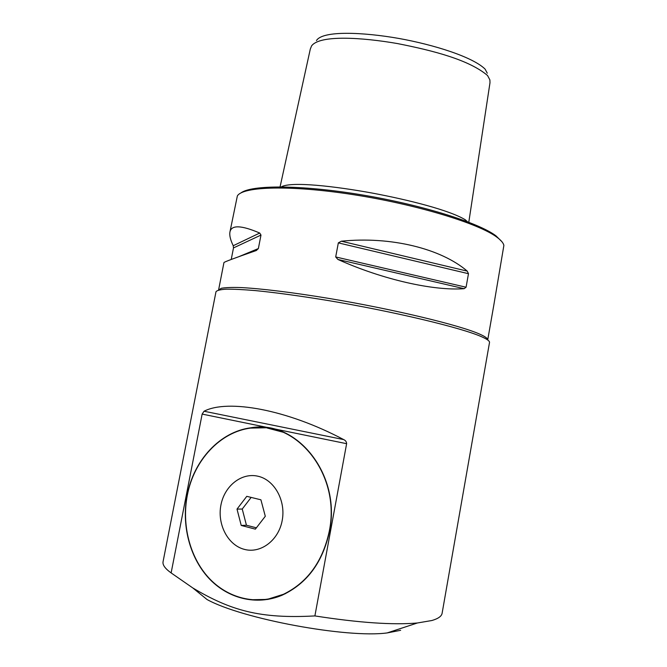 <?xml version="1.0" encoding="UTF-8"?>
<svg xmlns="http://www.w3.org/2000/svg" width="667" height="667" viewBox="0 0 667 667"><rect width="100%" height="100%" fill="white"/><g stroke="black" fill="none" stroke-linecap="round" stroke-linejoin="round"><path stroke-width="1" d="M280.073 186.868L310.305 49.058L311.589 45.89C319.86 34.567 362.781 37.544 397.365 43.547C433.6 50.692 468.968 59.83 487.544 75.504L489.895 79.923L489.987 82.75L468.793 222.228M316.45 40.57C322.695 30.265 363.582 32.241 398.658 38.411C433.867 44.722 472.695 56.912 485.084 69.093L487.277 73.203M282.183 520.543C278.564 540.537 260.405 553.985 244.072 549.291C227.68 544.889 217.117 524.162 220.927 505.036C224.512 485.851 241.596 472.336 257.979 476.23C274.404 479.831 286.043 500.625 282.183 520.543M187.319 495.339C181.657 524.579 189.595 556.703 208.454 577.514C227.339 598.232 256.311 605.778 281.891 595.031C306.795 583.475 322.595 562.198 329.29 531.19C341.112 474.27 296.215 419.501 250.825 428.039C220.118 431.933 193.847 460.38 187.319 495.339M285.509 593.647L267.992 599.149M329.506 531.24C341.362 474.17 296.348 419.251 250.842 427.797C220.035 431.691 193.68 460.222 187.135 495.289C181.449 524.621 189.411 556.837 208.329 577.714C227.272 598.491 256.336 606.053 281.999 595.256C306.962 583.667 322.795 562.331 329.506 531.24M250.35 428.106L267.117 427.747M400.65 630.298L387.168 632.925C347.098 638.394 242.196 618.951 207.062 599.541L192.813 587.961C230.824 610.605 259.98 618.918 314.891 615.924L346.623 443.688C346.532 441.779 345.531 440.412 343.647 439.578C286.943 409.505 227.872 398.891 204.035 411.231L202.143 414.09L171.127 572.92L192.813 587.961M171.127 572.92C165.041 568.551 162.364 564.782 163.082 561.597L215.975 291.779C216.858 290.437 220.227 289.57 226.088 289.178C233.408 289.094 243.155 289.561 255.319 290.587C275.571 292.58 299.791 295.89 327.981 300.509C394.455 311.614 462.264 327.964 481.724 336.802C487.16 339.203 489.753 341.095 489.511 342.479L442.104 613.315C441.587 616.275 438.177 618.676 431.874 620.518L417.375 622.986C392.996 625.121 358.838 622.761 314.891 615.924M218.568 290.045L221.302 288.286C225.363 287.527 231.891 287.285 240.887 287.56C260.822 288.561 292.588 292.413 329.014 298.441C394.239 309.313 460.73 325.429 479.973 334.25C485.376 336.668 487.952 338.578 487.71 339.978L493.622 306.22M501.751 241.529L495.965 235.835C478.889 222.811 421.777 204.786 361.139 194.756C300.475 184.667 250.934 184.842 240.795 193.038M229.94 231.974L237.344 195.99C242.454 186.452 290.345 184.809 353.843 194.739C417.3 204.602 479.265 223.687 497.023 237.285C501.067 240.278 503.352 242.98 503.885 245.389L493.655 306.045M465.141 220.844L465.299 219.793C449.691 210.255 408.938 199.933 371.853 192.996C335.384 186.36 291.221 181.157 281.299 186.877M341.346 241.204C391.062 236.118 441.145 248.708 467.259 271.127L468.476 273.703L466.075 287.227L464.14 288.686C433.608 291.004 382.975 279.681 337.919 259.463L335.693 256.953L338.336 242.88L341.346 241.204L467.259 271.127M231.232 259.455L233.492 247.916L233.225 245.723C230.465 240.003 229.356 235.484 229.907 232.174C231.191 224.796 241.129 225.079 259.721 233.041L260.989 235.059L258.371 248.558L256.336 250.509C234.701 258.029 223.904 262.056 223.945 262.581L218.576 290.02M268.059 599.4L250.792 599.75M284.159 432.499L267.058 427.989M246.773 496.34L237.01 509.113L241.221 525.446L255.353 529.148L265.299 516.275L260.922 499.808L246.773 496.34M256.378 527.822L246.44 525.237L242.238 509.038L237.01 509.113M242.238 509.038L251.142 497.407M241.221 525.446L246.44 525.237M465.299 219.793L467.409 221.702M468.476 273.703L338.336 242.88M466.075 287.227L335.693 256.953M464.14 288.686L337.919 259.463M259.721 233.041L233.225 245.723M260.989 235.059L233.492 247.916M258.371 248.558L238.994 256.612M343.647 439.578L204.035 411.231M346.623 443.688L202.143 414.09M282.766 594.881L281.891 595.031M251.734 427.897L250.842 427.797M387.168 632.925L417.375 622.986"/></g></svg>
